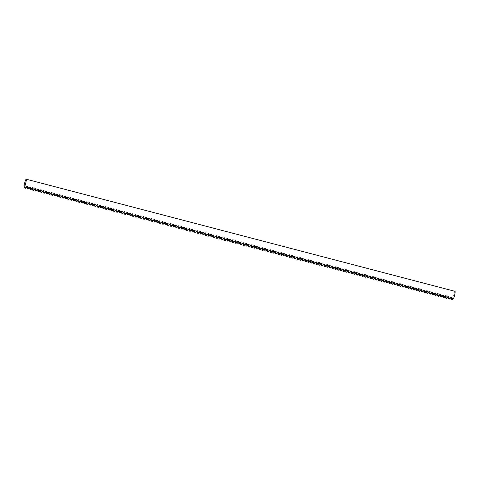 <?xml version="1.0" encoding="UTF-8"?>
<svg xmlns="http://www.w3.org/2000/svg" width="479" height="479" viewBox="0 0 479 479"><rect width="100%" height="100%" fill="white"/><g stroke="black" fill="none" stroke-linecap="round" stroke-linejoin="round"><path stroke-width="0.36" stroke-dasharray="2.4 1.8" d="M26.74 186.924L26.159 186.702L25.459 188.259M32.141 188.337L31.56 188.115L30.86 189.672M37.542 189.744L36.955 189.528L36.26 191.085M42.936 191.157L42.356 190.935L41.655 192.498M48.337 192.57L47.756 192.348L47.056 193.911M53.738 193.983L53.157 193.761L52.456 195.318M59.139 195.396L58.552 195.175L57.857 196.731M64.539 196.803L63.952 196.582L63.252 198.144M69.934 198.216L69.353 197.995L68.653 199.557M75.335 199.629L74.754 199.408L74.053 200.97M80.735 201.042L80.155 200.821L79.454 202.377M86.136 202.455L85.549 202.234L84.855 203.791M91.531 203.862L90.95 203.641L90.25 205.204M96.932 205.275L96.351 205.054L95.65 206.617M102.332 206.689L101.752 206.467L101.051 208.03M107.733 208.102L107.146 207.88L106.452 209.437M113.134 209.515L112.547 209.293L111.847 210.85M118.529 210.922L117.948 210.7L117.247 212.263M123.929 212.335L123.348 212.113L122.648 213.676M129.33 213.748L128.749 213.526L128.049 215.089M134.731 215.161L134.144 214.939L133.449 216.496M140.125 216.574L139.545 216.352L138.844 217.909M145.526 217.981L144.945 217.759L144.245 219.322M150.927 219.394L150.346 219.172L149.646 220.735M156.328 220.807L155.741 220.585L155.046 222.142M161.728 222.22L161.142 221.999L160.441 223.555M167.123 223.627L166.542 223.412L165.842 224.968M172.524 225.04L171.943 224.819L171.243 226.381M177.925 226.453L177.344 226.232L176.643 227.794M183.325 227.866L182.738 227.645L182.044 229.202M188.72 229.279L188.139 229.058L187.439 230.615M194.121 230.686L193.54 230.471L192.839 232.028M199.521 232.099L198.941 231.878L198.24 233.441M204.922 233.512L204.335 233.291L203.641 234.854M210.323 234.926L209.736 234.704L209.036 236.261M215.718 236.339L215.137 236.117L214.436 237.674M221.118 237.746L220.538 237.53L219.837 239.087M226.519 239.159L225.938 238.937L225.238 240.5M231.92 240.572L231.333 240.35L230.638 241.913M237.315 241.985L236.734 241.763L236.033 243.32M242.715 243.398L242.134 243.176L241.434 244.733M248.116 244.805L247.535 244.589L246.835 246.146M253.517 246.218L252.936 245.996L252.235 247.559M258.917 247.631L258.331 247.409L257.63 248.972M264.312 249.044L263.731 248.823L263.031 250.379M269.713 250.457L269.132 250.236L268.432 251.792M275.114 251.864L274.533 251.649L273.832 253.205M280.514 253.277L279.928 253.056L279.233 254.618M285.909 254.69L285.328 254.469L284.628 256.031M291.31 256.103L290.729 255.882L290.029 257.439M296.711 257.516L296.13 257.295L295.429 258.852M302.111 258.923L301.531 258.702L300.83 260.265M307.512 260.337L306.925 260.115L306.225 261.678M312.907 261.75L312.326 261.528L311.625 263.091M318.307 263.163L317.727 262.941L317.026 264.498M323.708 264.576L323.127 264.354L322.427 265.911M329.109 265.983L328.522 265.761L327.828 267.324M334.504 267.396L333.923 267.174L333.222 268.737M339.904 268.809L339.324 268.587L338.623 270.15M345.305 270.222L344.724 270L344.024 271.557M350.706 271.635L350.125 271.413L349.425 272.97M356.107 273.042L355.52 272.82L354.825 274.383M361.501 274.455L360.921 274.233L360.22 275.796M366.902 275.868L366.321 275.647L365.621 277.203M372.303 277.281L371.722 277.06L371.021 278.616M377.703 278.694L377.117 278.473L376.422 280.029M383.098 280.101L382.517 279.88L381.817 281.442M388.499 281.514L387.918 281.293L387.218 282.855M393.9 282.927L393.319 282.706L392.618 284.263M399.3 284.34L398.72 284.119L398.019 285.676M404.701 285.747L404.114 285.532L403.42 287.089M410.096 287.161L409.515 286.939L408.815 288.502M415.497 288.574L414.916 288.352L414.215 289.915M420.897 289.987L420.317 289.765L419.616 291.322M426.298 291.4L425.711 291.178L425.017 292.735M431.693 292.807L431.112 292.591L430.411 294.148M437.093 294.22L436.513 293.998L435.812 295.561M442.494 295.633L441.913 295.411L441.213 296.974M447.895 297.046L447.314 296.824L446.614 298.381M450.595 297.752L450.009 297.531L449.314 299.088M445.195 296.339L444.614 296.118L443.913 297.681M439.794 294.926L439.213 294.705L438.513 296.267M434.393 293.513L433.812 293.292L433.112 294.854M428.998 292.106L428.412 291.885L427.717 293.441M423.598 290.693L423.017 290.472L422.316 292.028M418.197 289.28L417.616 289.059L416.916 290.621M412.796 287.867L412.215 287.645L411.515 289.208M407.395 286.454L406.815 286.232L406.114 287.795M402.001 285.047L401.414 284.825L400.719 286.382M396.6 283.634L396.019 283.412L395.319 284.969M391.199 282.221L390.619 281.999L389.918 283.562M385.799 280.808L385.218 280.586L384.517 282.149M380.404 279.395L379.817 279.179L379.123 280.736M375.003 277.988L374.422 277.766L373.722 279.323M369.602 276.575L369.022 276.353L368.321 277.91M364.202 275.162L363.621 274.94L362.92 276.503M358.801 273.748L358.22 273.527L357.52 275.09M353.406 272.335L352.819 272.12L352.125 273.677M348.005 270.928L347.425 270.707L346.724 272.264M342.605 269.515L342.024 269.294L341.323 270.851M337.204 268.102L336.623 267.881L335.923 269.443M331.809 266.689L331.223 266.468L330.528 268.03M326.409 265.276L325.828 265.061L325.127 266.617M321.008 263.869L320.427 263.648L319.727 265.204M315.607 262.456L315.026 262.235L314.326 263.791M310.206 261.043L309.626 260.821L308.925 262.384M304.812 259.63L304.225 259.408L303.53 260.971M299.411 258.217L298.83 258.001L298.13 259.558M294.01 256.81L293.429 256.588L292.729 258.145M288.609 255.397L288.029 255.175L287.328 256.732M283.215 253.984L282.628 253.762L281.927 255.325M277.814 252.571L277.233 252.349L276.533 253.912M272.413 251.164L271.832 250.942L271.132 252.499M267.013 249.751L266.432 249.529L265.731 251.086M261.612 248.338L261.031 248.116L260.331 249.673M256.217 246.924L255.63 246.703L254.936 248.266M250.816 245.511L250.236 245.29L249.535 246.853M245.416 244.104L244.835 243.883L244.134 245.44M240.015 242.691L239.434 242.47L238.734 244.027M234.62 241.278L234.033 241.057L233.333 242.619M229.219 239.865L228.639 239.644L227.938 241.206M223.819 238.452L223.238 238.231L222.537 239.793M218.418 237.045L217.837 236.824L217.137 238.38M213.017 235.632L212.436 235.411L211.736 236.967M207.623 234.219L207.036 233.997L206.341 235.56M202.222 232.806L201.641 232.584L200.941 234.147M196.821 231.393L196.24 231.171L195.54 232.734M191.42 229.986L190.84 229.764L190.139 231.321M186.026 228.573L185.439 228.351L184.738 229.908M180.625 227.16L180.038 226.938L179.344 228.501M175.224 225.747L174.643 225.525L173.943 227.088M169.823 224.334L169.243 224.118L168.542 225.675M164.423 222.927L163.842 222.705L163.141 224.262M159.028 221.514L158.441 221.292L157.747 222.849M153.627 220.101L153.046 219.879L152.346 221.442M148.227 218.687L147.646 218.466L146.945 220.029M142.826 217.274L142.245 217.059L141.544 218.616M137.431 215.867L136.844 215.646L136.144 217.203M132.03 214.454L131.444 214.233L130.749 215.789M126.63 213.041L126.049 212.82L125.348 214.382M121.229 211.628L120.648 211.407L119.948 212.969M115.828 210.215L115.247 210L114.547 211.556M110.433 208.808L109.847 208.587L109.152 210.143M105.033 207.395L104.452 207.173L103.751 208.73M99.632 205.982L99.051 205.76L98.351 207.323M94.231 204.569L93.65 204.347L92.95 205.91M88.837 203.156L88.25 202.94L87.549 204.497M83.436 201.749L82.849 201.527L82.154 203.084M78.035 200.336L77.454 200.114L76.754 201.671M72.634 198.923L72.054 198.701L71.353 200.264M67.234 197.51L66.653 197.288L65.952 198.851M61.839 196.097L61.252 195.881L60.558 197.438M56.438 194.69L55.857 194.468L55.157 196.025M51.037 193.276L50.457 193.055L49.756 194.612M45.637 191.863L45.056 191.642L44.355 193.205M40.242 190.45L39.655 190.229L38.955 191.792M34.841 189.043L34.254 188.822L33.56 190.379M29.441 187.63L28.86 187.409L28.159 188.966M455.05 291.334A4.479 0.563 -75.3 0 0 453.272 295.92A4.479 0.563 -75.3 0 0 452.787 298.255L452.014 299.794M453.733 297.884L452.787 298.255M452.709 298.237L453.787 297.818M450.009 297.531L451.086 297.112M447.314 296.824L448.386 296.405M444.614 296.118L445.686 295.699M441.913 295.411L442.985 294.992M439.213 294.705L440.285 294.286M436.513 293.998L437.584 293.579M433.812 293.292L434.89 292.873M431.112 292.591L432.19 292.172M428.412 291.885L429.489 291.466M425.711 291.178L426.789 290.759M423.017 290.472L424.089 290.052M420.317 289.765L421.388 289.346M417.616 289.059L418.688 288.639M414.916 288.352L415.988 287.933M412.215 287.645L413.287 287.226M409.515 286.939L410.593 286.52M406.815 286.232L407.892 285.813M404.114 285.532L405.192 285.113M401.414 284.825L402.492 284.406M398.72 284.119L399.791 283.7M396.019 283.412L397.091 282.993M393.319 282.706L394.391 282.287M390.619 281.999L391.69 281.58M387.918 281.293L388.99 280.874M385.218 280.586L386.296 280.167M382.517 279.88L383.595 279.461M379.817 279.179L380.895 278.754M377.117 278.473L378.194 278.054M374.422 277.766L375.494 277.347M371.722 277.06L372.794 276.64M369.022 276.353L370.093 275.934M366.321 275.647L367.393 275.227M363.621 274.94L364.693 274.521M360.921 274.233L361.998 273.814M358.22 273.527L359.298 273.108M355.52 272.82L356.598 272.401M352.819 272.12L353.897 271.695M350.125 271.413L351.197 270.994M347.425 270.707L348.496 270.288M344.724 270L345.796 269.581M342.024 269.294L343.096 268.875M339.324 268.587L340.395 268.168M336.623 267.881L337.701 267.462M333.923 267.174L335.001 266.755M331.223 266.468L332.3 266.049M328.522 265.761L329.6 265.342M325.828 265.061L326.9 264.636M323.127 264.354L324.199 263.935M320.427 263.648L321.499 263.228M317.727 262.941L318.798 262.522M315.026 262.235L316.098 261.815M312.326 261.528L313.404 261.109M309.626 260.821L310.703 260.402M306.925 260.115L308.003 259.696M304.225 259.408L305.303 258.989M301.531 258.702L302.602 258.283M298.83 258.001L299.902 257.582M296.13 257.295L297.202 256.876M293.429 256.588L294.501 256.169M290.729 255.882L291.801 255.463M288.029 255.175L289.106 254.756M285.328 254.469L286.406 254.05M282.628 253.762L283.706 253.343M279.928 253.056L281.005 252.637M277.233 252.349L278.305 251.93M274.533 251.649L275.605 251.224M271.832 250.942L272.904 250.523M269.132 250.236L270.204 249.816M266.432 249.529L267.504 249.11M263.731 248.823L264.803 248.403M261.031 248.116L262.109 247.697M258.331 247.409L259.408 246.99M255.63 246.703L256.708 246.284M252.936 245.996L254.008 245.577M250.236 245.29L251.307 244.871M247.535 244.589L248.607 244.164M244.835 243.883L245.907 243.464M242.134 243.176L243.206 242.757M239.434 242.47L240.506 242.051M236.734 241.763L237.812 241.344M234.033 241.057L235.111 240.638M231.333 240.35L232.411 239.931M228.639 239.644L229.71 239.225M225.938 238.937L227.01 238.518M223.238 238.231L224.31 237.812M220.538 237.53L221.609 237.105M217.837 236.824L218.909 236.404M215.137 236.117L216.209 235.698M212.436 235.411L213.514 234.991M209.736 234.704L210.814 234.285M207.036 233.997L208.114 233.578M204.335 233.291L205.413 232.872M201.641 232.584L202.713 232.165M198.941 231.878L200.012 231.459M196.24 231.171L197.312 230.752M193.54 230.471L194.612 230.052M190.84 229.764L191.911 229.345M188.139 229.058L189.217 228.639M185.439 228.351L186.517 227.932M182.738 227.645L183.816 227.226M180.038 226.938L181.116 226.519M177.344 226.232L178.416 225.813M174.643 225.525L175.715 225.106M171.943 224.819L173.015 224.4M169.243 224.118L170.314 223.693M166.542 223.412L167.614 222.992M163.842 222.705L164.92 222.286M161.142 221.999L162.219 221.579M158.441 221.292L159.519 220.873M155.741 220.585L156.819 220.166M153.046 219.879L154.118 219.46M150.346 219.172L151.418 218.753M147.646 218.466L148.718 218.047M144.945 217.759L146.017 217.34M142.245 217.059L143.317 216.634M139.545 216.352L140.622 215.933M136.844 215.646L137.922 215.227M134.144 214.939L135.222 214.52M131.444 214.233L132.521 213.814M128.749 213.526L129.821 213.107M126.049 212.82L127.121 212.401M123.348 212.113L124.42 211.694M120.648 211.407L121.72 210.988M117.948 210.7L119.02 210.281M115.247 210L116.325 209.574M112.547 209.293L113.625 208.874M109.847 208.587L110.924 208.167M107.146 207.88L108.224 207.461M104.452 207.173L105.524 206.754M101.752 206.467L102.823 206.048M99.051 205.76L100.123 205.341M96.351 205.054L97.423 204.635M93.65 204.347L94.722 203.928M90.95 203.641L92.028 203.222M88.25 202.94L89.328 202.521M85.549 202.234L86.627 201.815M82.849 201.527L83.927 201.108M80.155 200.821L81.226 200.402M77.454 200.114L78.526 199.695M74.754 199.408L75.826 198.989M72.054 198.701L73.125 198.282M69.353 197.995L70.425 197.576M66.653 197.288L67.731 196.869M63.952 196.582L65.03 196.162M61.252 195.881L62.33 195.462M58.552 195.175L59.63 194.755M55.857 194.468L56.929 194.049M53.157 193.761L54.229 193.342M50.457 193.055L51.528 192.636M47.756 192.348L48.828 191.929M45.056 191.642L46.128 191.223M42.356 190.935L43.433 190.516M39.655 190.229L40.733 189.81M36.955 189.528L38.033 189.103M34.254 188.822L35.332 188.403M31.56 188.115L32.632 187.696M28.86 187.409L29.932 186.99M26.159 186.702L27.231 186.283"/><path stroke-width="0.72" d="M26.159 186.702C24.992 188.822 25.351 188.684 27.231 186.283L27.8 186.433L27.423 188.774L26.74 186.924M31.56 188.115C30.393 190.235 30.746 190.097 32.632 187.696L33.201 187.84L32.823 190.187L32.141 188.337M36.955 189.528C35.787 191.648 36.147 191.504 38.033 189.103L38.601 189.253L38.218 191.6L37.542 189.744M42.356 190.935C41.188 193.061 41.547 192.917 43.433 190.516L43.996 190.666L43.619 193.007L42.936 191.157M47.756 192.348C46.589 194.468 46.948 194.33 48.828 191.929L49.397 192.079L49.02 194.42L48.337 192.57M53.157 193.761C51.989 195.881 52.349 195.743 54.229 193.342L54.798 193.492L54.42 195.833L53.738 193.983M58.552 195.175C57.39 197.294 57.743 197.156 59.63 194.755L60.198 194.899L59.815 197.246L59.139 195.396M63.952 196.582C62.785 198.707 63.144 198.563 65.03 196.162L65.599 196.312L65.216 198.659L64.539 196.803M69.353 197.995C68.186 200.12 68.545 199.977 70.425 197.576L70.994 197.725L70.617 200.066L69.934 198.216M74.754 199.408C73.586 201.527 73.946 201.39 75.826 198.989L76.395 199.138L76.017 201.479L75.335 199.629M80.155 200.821C78.987 202.94 79.34 202.803 81.226 200.402L81.795 200.551L81.418 202.892L80.735 201.042M85.549 202.234C84.382 204.353 84.741 204.216 86.627 201.815L87.196 201.958L86.813 204.305L86.136 202.455M90.95 203.641C89.783 205.766 90.142 205.623 92.028 203.222L92.591 203.371L92.213 205.719L91.531 203.862M96.351 205.054C95.183 207.179 95.543 207.036 97.423 204.635L97.991 204.784L97.614 207.126L96.932 205.275M101.752 206.467C100.584 208.587 100.943 208.449 102.823 206.048L103.392 206.198L103.015 208.539L102.332 206.689M107.146 207.88C105.985 210 106.338 209.862 108.224 207.461L108.793 207.611L108.41 209.952L107.733 208.102M112.547 209.293C111.379 211.413 111.739 211.275 113.625 208.874L114.194 209.018L113.81 211.365L113.134 209.515M117.948 210.7C116.78 212.826 117.139 212.682 119.02 210.281L119.588 210.431L119.211 212.778L118.529 210.922M123.348 212.113C122.181 214.239 122.54 214.095 124.42 211.694L124.989 211.844L124.612 214.185L123.929 212.335M128.749 213.526C127.582 215.646 127.935 215.508 129.821 213.107L130.39 213.257L130.013 215.598L129.33 213.748M134.144 214.939C132.976 217.059 133.336 216.921 135.222 214.52L135.791 214.67L135.407 217.011L134.731 215.161M139.545 216.352C138.377 218.472 138.736 218.334 140.622 215.933L141.185 216.077L140.808 218.424L140.125 216.574M144.945 217.759C143.778 219.885 144.137 219.741 146.017 217.34L146.586 217.49L146.209 219.837L145.526 217.981M150.346 219.172C149.179 221.292 149.538 221.154 151.418 218.753L151.987 218.903L151.609 221.244L150.927 219.394M155.741 220.585C154.579 222.705 154.933 222.567 156.819 220.166L157.387 220.316L157.004 222.657L156.328 220.807M161.142 221.999C159.974 224.118 160.333 223.98 162.219 221.579L162.788 221.729L162.405 224.07L161.728 222.22M166.542 223.412C165.375 225.531 165.734 225.393 167.614 222.992L168.183 223.136L167.806 225.483L167.123 223.627M171.943 224.819C170.775 226.944 171.135 226.801 173.015 224.4L173.584 224.549L173.206 226.896L172.524 225.04M177.344 226.232C176.176 228.351 176.529 228.214 178.416 225.813L178.984 225.962L178.607 228.303L177.925 226.453M182.738 227.645C181.571 229.764 181.93 229.627 183.816 227.226L184.385 227.375L184.002 229.716L183.325 227.866M188.139 229.058C186.972 231.177 187.331 231.04 189.217 228.639L189.78 228.788L189.403 231.129L188.72 229.279M193.54 230.471C192.372 232.59 192.732 232.453 194.612 230.052L195.181 230.195L194.803 232.543L194.121 230.686M198.941 231.878C197.773 234.003 198.132 233.86 200.012 231.459L200.581 231.608L200.204 233.956L199.521 232.099M204.335 233.291C203.174 235.411 203.527 235.273 205.413 232.872L205.982 233.022L205.599 235.363L204.922 233.512M209.736 234.704C208.569 236.824 208.928 236.686 210.814 234.285L211.383 234.435L210.999 236.776L210.323 234.926M215.137 236.117C213.969 238.237 214.329 238.099 216.209 235.698L216.777 235.842L216.4 238.189L215.718 236.339M220.538 237.53C219.37 239.65 219.729 239.506 221.609 237.105L222.178 237.255L221.801 239.602L221.118 237.746M225.938 238.937C224.771 241.063 225.124 240.919 227.01 238.518L227.579 238.668L227.202 241.015L226.519 239.159M231.333 240.35C230.165 242.47 230.525 242.332 232.411 239.931L232.98 240.081L232.596 242.422L231.92 240.572M236.734 241.763C235.566 243.883 235.925 243.745 237.812 241.344L238.374 241.494L237.997 243.835L237.315 241.985M242.134 243.176C240.967 245.296 241.326 245.158 243.206 242.757L243.775 242.901L243.398 245.248L242.715 243.398M247.535 244.589C246.368 246.709 246.727 246.565 248.607 244.164L249.176 244.314L248.799 246.661L248.116 244.805M252.936 245.996C251.768 248.122 252.122 247.978 254.008 245.577L254.577 245.727L254.193 248.068L253.517 246.218M258.331 247.409C257.163 249.529 257.522 249.391 259.408 246.99L259.977 247.14L259.594 249.481L258.917 247.631M263.731 248.823C262.564 250.942 262.923 250.804 264.803 248.403L265.372 248.553L264.995 250.894L264.312 249.044M269.132 250.236C267.965 252.355 268.324 252.217 270.204 249.816L270.773 249.96L270.396 252.307L269.713 250.457M274.533 251.649C273.365 253.768 273.719 253.625 275.605 251.224L276.173 251.373L275.796 253.72L275.114 251.864M279.928 253.056C278.76 255.181 279.119 255.038 281.005 252.637L281.574 252.786L281.191 255.127L280.514 253.277M285.328 254.469C284.161 256.588 284.52 256.451 286.406 254.05L286.969 254.199L286.592 256.54L285.909 254.69M290.729 255.882C289.561 258.001 289.921 257.864 291.801 255.463L292.37 255.612L291.992 257.953L291.31 256.103M296.13 257.295C294.962 259.414 295.321 259.277 297.202 256.876L297.77 257.019L297.393 259.367L296.711 257.516M301.531 258.702C300.363 260.827 300.716 260.684 302.602 258.283L303.171 258.432L302.788 260.78L302.111 258.923M306.925 260.115C305.758 262.241 306.117 262.097 308.003 259.696L308.572 259.846L308.189 262.187L307.512 260.337M312.326 261.528C311.158 263.648 311.518 263.51 313.404 261.109L313.967 261.259L313.589 263.6L312.907 261.75M317.727 262.941C316.559 265.061 316.918 264.923 318.798 262.522L319.367 262.672L318.99 265.013L318.307 263.163M323.127 264.354C321.96 266.474 322.313 266.336 324.199 263.935L324.768 264.079L324.391 266.426L323.708 264.576M328.522 265.761C327.355 267.887 327.714 267.743 329.6 265.342L330.169 265.492L329.786 267.839L329.109 265.983M333.923 267.174C332.755 269.3 333.115 269.156 335.001 266.755L335.563 266.905L335.186 269.246L334.504 267.396M339.324 268.587C338.156 270.707 338.515 270.569 340.395 268.168L340.964 268.318L340.587 270.659L339.904 268.809M344.724 270C343.557 272.12 343.916 271.982 345.796 269.581L346.365 269.731L345.988 272.072L345.305 270.222M350.125 271.413C348.957 273.533 349.311 273.395 351.197 270.994L351.766 271.138L351.382 273.485L350.706 271.635M355.52 272.82C354.352 274.946 354.711 274.802 356.598 272.401L357.166 272.551L356.783 274.898L356.107 273.042M360.921 274.233C359.753 276.359 360.112 276.215 361.998 273.814L362.561 273.964L362.184 276.305L361.501 274.455M366.321 275.647C365.154 277.766 365.513 277.628 367.393 275.227L367.962 275.377L367.585 277.718L366.902 275.868M371.722 277.06C370.554 279.179 370.914 279.041 372.794 276.64L373.363 276.79L372.985 279.131L372.303 277.281M377.117 278.473C375.949 280.592 376.308 280.454 378.194 278.054L378.763 278.197L378.38 280.544L377.703 278.694M382.517 279.88C381.35 282.005 381.709 281.862 383.595 279.461L384.158 279.61L383.781 281.957L383.098 280.101M387.918 281.293C386.751 283.412 387.11 283.275 388.99 280.874L389.559 281.023L389.182 283.364L388.499 281.514M393.319 282.706C392.151 284.825 392.511 284.688 394.391 282.287L394.959 282.436L394.582 284.777L393.9 282.927M398.72 284.119C397.552 286.238 397.905 286.101 399.791 283.7L400.36 283.849L399.983 286.191L399.3 284.34M404.114 285.532C402.947 287.651 403.306 287.514 405.192 285.113L405.761 285.256L405.378 287.604L404.701 285.747M409.515 286.939C408.348 289.065 408.707 288.921 410.593 286.52L411.156 286.67L410.778 289.017L410.096 287.161M414.916 288.352C413.748 290.472 414.107 290.334 415.988 287.933L416.556 288.083L416.179 290.424L415.497 288.574M420.317 289.765C419.149 291.885 419.508 291.747 421.388 289.346L421.957 289.496L421.58 291.837L420.897 289.987M425.711 291.178C424.544 293.298 424.903 293.16 426.789 290.759L427.358 290.909L426.975 293.25L426.298 291.4M431.112 292.591C429.944 294.711 430.304 294.567 432.19 292.172L432.753 292.316L432.375 294.663L431.693 292.807M436.513 293.998C435.345 296.124 435.704 295.98 437.584 293.579L438.153 293.729L437.776 296.076L437.093 294.22M441.913 295.411C440.746 297.531 441.105 297.393 442.985 294.992L443.554 295.142L443.177 297.483L442.494 295.633M447.314 296.824C446.147 298.944 446.5 298.806 448.386 296.405L448.955 296.555L448.578 298.896L447.895 297.046M450.009 297.531C448.841 299.65 449.2 299.513 451.086 297.112L451.655 297.261L451.272 299.603L450.595 297.752M444.614 296.118C443.446 298.237 443.805 298.1 445.686 295.699L446.254 295.848L445.877 298.189L445.195 296.339M439.213 294.705C438.046 296.83 438.405 296.687 440.285 294.286L440.854 294.435L440.476 296.776L439.794 294.926M433.812 293.292C432.645 295.417 433.004 295.274 434.89 292.873L435.453 293.022L435.076 295.369L434.393 293.513M428.412 291.885C427.244 294.004 427.603 293.867 429.489 291.466L430.058 291.609L429.675 293.956L428.998 292.106M423.017 290.472C421.849 292.591 422.203 292.453 424.089 290.052L424.657 290.202L424.28 292.543L423.598 290.693M417.616 289.059C416.449 291.178 416.808 291.04 418.688 288.639L419.257 288.789L418.88 291.13L418.197 289.28M412.215 287.645C411.048 289.771 411.407 289.627 413.287 287.226L413.856 287.376L413.479 289.717L412.796 287.867M406.815 286.232C405.647 288.358 406.006 288.214 407.892 285.813L408.455 285.963L408.078 288.31L407.395 286.454M401.414 284.825C400.246 286.945 400.606 286.807 402.492 284.406L403.061 284.55L402.677 286.897L402.001 285.047M396.019 283.412C394.852 285.532 395.211 285.394 397.091 282.993L397.66 283.143L397.283 285.484L396.6 283.634M390.619 281.999C389.451 284.119 389.81 283.981 391.69 281.58L392.259 281.73L391.882 284.071L391.199 282.221M385.218 280.586C384.05 282.712 384.409 282.568 386.296 280.167L386.858 280.317L386.481 282.658L385.799 280.808M379.817 279.179C378.649 281.299 379.009 281.155 380.895 278.754L381.464 278.904L381.08 281.251L380.404 279.395M374.422 277.766C373.255 279.886 373.608 279.748 375.494 277.347L376.063 277.491L375.686 279.838L375.003 277.988M369.022 276.353C367.854 278.473 368.213 278.335 370.093 275.934L370.662 276.084L370.285 278.425L369.602 276.575M363.621 274.94C362.453 277.06 362.813 276.922 364.693 274.521L365.261 274.671L364.884 277.012L364.202 275.162M358.22 273.527C357.053 275.653 357.412 275.509 359.298 273.108L359.861 273.258L359.484 275.605L358.801 273.748M352.819 272.12C351.652 274.239 352.011 274.096 353.897 271.695L354.466 271.844L354.083 274.192L353.406 272.335M347.425 270.707C346.257 272.826 346.616 272.689 348.496 270.288L349.065 270.431L348.688 272.779L348.005 270.928M342.024 269.294C340.856 271.413 341.216 271.276 343.096 268.875L343.665 269.024L343.287 271.365L342.605 269.515M336.623 267.881C335.456 270 335.815 269.863 337.701 267.462L338.264 267.611L337.887 269.952L337.204 268.102M331.223 266.468C330.055 268.593 330.414 268.45 332.3 266.049L332.869 266.198L332.486 268.545L331.809 266.689M325.828 265.061C324.66 267.18 325.013 267.037 326.9 264.636L327.468 264.785L327.085 267.132L326.409 265.276M320.427 263.648C319.259 265.767 319.619 265.629 321.499 263.228L322.068 263.378L321.69 265.719L321.008 263.869M315.026 262.235C313.859 264.354 314.218 264.216 316.098 261.815L316.667 261.965L316.29 264.306L315.607 262.456M309.626 260.821C308.458 262.941 308.817 262.803 310.703 260.402L311.266 260.552L310.889 262.893L310.206 261.043M304.225 259.408C303.057 261.534 303.417 261.39 305.303 258.989L305.871 259.139L305.488 261.486L304.812 259.63M298.83 258.001C297.663 260.121 298.016 259.983 299.902 257.582L300.471 257.726L300.094 260.073L299.411 258.217M293.429 256.588C292.262 258.708 292.621 258.57 294.501 256.169L295.07 256.319L294.693 258.66L294.01 256.81M288.029 255.175C286.861 257.295 287.22 257.157 289.106 254.756L289.669 254.906L289.292 257.247L288.609 255.397M282.628 253.762C281.46 255.882 281.82 255.744 283.706 253.343L284.275 253.493L283.891 255.834L283.215 253.984M277.233 252.349C276.066 254.475 276.419 254.331 278.305 251.93L278.874 252.08L278.491 254.427L277.814 252.571M271.832 250.942C270.665 253.062 271.024 252.924 272.904 250.523L273.473 250.667L273.096 253.014L272.413 251.164M266.432 249.529C265.264 251.649 265.623 251.511 267.504 249.11L268.072 249.26L267.695 251.601L267.013 249.751M261.031 248.116C259.863 250.236 260.223 250.098 262.109 247.697L262.672 247.847L262.294 250.188L261.612 248.338M255.63 246.703C254.463 248.829 254.822 248.685 256.708 246.284L257.277 246.434L256.894 248.775L256.217 246.924M250.236 245.29C249.068 247.415 249.421 247.272 251.307 244.871L251.876 245.02L251.499 247.368L250.816 245.511M244.835 243.883C243.667 246.002 244.027 245.865 245.907 243.464L246.475 243.607L246.098 245.955L245.416 244.104M239.434 242.47C238.267 244.589 238.626 244.452 240.506 242.051L241.075 242.2L240.697 244.541L240.015 242.691M234.033 241.057C232.866 243.176 233.225 243.039 235.111 240.638L235.68 240.787L235.297 243.128L234.62 241.278M228.639 239.644C227.471 241.769 227.824 241.626 229.71 239.225L230.279 239.374L229.896 241.715L229.219 239.865M223.238 238.231C222.07 240.356 222.43 240.213 224.31 237.812L224.879 237.961L224.501 240.308L223.819 238.452M217.837 236.824C216.67 238.943 217.029 238.805 218.909 236.404L219.478 236.548L219.101 238.895L218.418 237.045M212.436 235.411C211.269 237.53 211.628 237.392 213.514 234.991L214.077 235.141L213.7 237.482L213.017 235.632M207.036 233.997C205.868 236.117 206.227 235.979 208.114 233.578L208.682 233.728L208.299 236.069L207.623 234.219M201.641 232.584C200.473 234.71 200.827 234.566 202.713 232.165L203.282 232.315L202.904 234.656L202.222 232.806M196.24 231.171C195.073 233.297 195.432 233.153 197.312 230.752L197.881 230.902L197.504 233.249L196.821 231.393M190.84 229.764C189.672 231.884 190.031 231.746 191.911 229.345L192.48 229.489L192.103 231.836L191.42 229.986M185.439 228.351C184.271 230.471 184.631 230.333 186.517 227.932L187.085 228.082L186.702 230.423L186.026 228.573M180.038 226.938C178.877 229.058 179.23 228.92 181.116 226.519L181.685 226.669L181.302 229.01L180.625 227.16M174.643 225.525C173.476 227.651 173.835 227.507 175.715 225.106L176.284 225.256L175.907 227.597L175.224 225.747M169.243 224.118C168.075 226.238 168.434 226.094 170.314 223.693L170.883 223.843L170.506 226.19L169.823 224.334M163.842 222.705C162.674 224.825 163.034 224.687 164.92 222.286L165.483 222.43L165.105 224.777L164.423 222.927M158.441 221.292C157.274 223.412 157.633 223.274 159.519 220.873L160.088 221.023L159.705 223.364L159.028 221.514M153.046 219.879C151.879 221.999 152.232 221.861 154.118 219.46L154.687 219.61L154.31 221.951L153.627 220.101M147.646 218.466C146.478 220.591 146.837 220.448 148.718 218.047L149.286 218.196L148.909 220.538L148.227 218.687M142.245 217.059C141.077 219.178 141.437 219.035 143.317 216.634L143.886 216.783L143.508 219.131L142.826 217.274M136.844 215.646C135.677 217.765 136.036 217.628 137.922 215.227L138.491 215.37L138.108 217.717L137.431 215.867M131.444 214.233C130.282 216.352 130.635 216.215 132.521 213.814L133.09 213.963L132.707 216.304L132.03 214.454M126.049 212.82C124.881 214.939 125.241 214.802 127.121 212.401L127.689 212.55L127.312 214.891L126.63 213.041M120.648 211.407C119.481 213.532 119.84 213.389 121.72 210.988L122.289 211.137L121.911 213.484L121.229 211.628M115.247 210C114.08 212.119 114.439 211.975 116.325 209.574L116.888 209.724L116.511 212.071L115.828 210.215M109.847 208.587C108.679 210.706 109.038 210.568 110.924 208.167L111.493 208.311L111.11 210.658L110.433 208.808M104.452 207.173C103.284 209.293 103.638 209.155 105.524 206.754L106.093 206.904L105.715 209.245L105.033 207.395M99.051 205.76C97.884 207.88 98.243 207.742 100.123 205.341L100.692 205.491L100.315 207.832L99.632 205.982M93.65 204.347C92.483 206.473 92.842 206.329 94.722 203.928L95.291 204.078L94.914 206.425L94.231 204.569M88.25 202.94C87.082 205.06 87.441 204.916 89.328 202.521L89.896 202.665L89.513 205.012L88.837 203.156M82.849 201.527C81.687 203.647 82.041 203.509 83.927 201.108L84.496 201.258L84.112 203.599L83.436 201.749M77.454 200.114C76.287 202.234 76.646 202.096 78.526 199.695L79.095 199.845L78.718 202.186L78.035 200.336M72.054 198.701C70.886 200.821 71.245 200.683 73.125 198.282L73.694 198.432L73.317 200.773L72.634 198.923M66.653 197.288C65.485 199.414 65.845 199.27 67.731 196.869L68.293 197.019L67.916 199.366L67.234 197.51M61.252 195.881C60.085 198.001 60.444 197.863 62.33 195.462L62.899 195.606L62.515 197.953L61.839 196.097M55.857 194.468C54.69 196.588 55.043 196.45 56.929 194.049L57.498 194.199L57.121 196.54L56.438 194.69M50.457 193.055C49.289 195.175 49.648 195.037 51.528 192.636L52.097 192.786L51.72 195.127L51.037 193.276M45.056 191.642C43.888 193.761 44.248 193.624 46.128 191.223L46.697 191.372L46.319 193.714L45.637 191.863M39.655 190.229C38.488 192.354 38.847 192.211 40.733 189.81L41.302 189.959L40.919 192.307L40.242 190.45M34.254 188.822C33.093 190.941 33.446 190.804 35.332 188.403L35.901 188.546L35.518 190.893L34.841 189.043M28.86 187.409C27.692 189.528 28.051 189.391 29.932 186.99L30.5 187.139L30.123 189.48L29.441 187.63M24.435 183.786A4.479 0.563 -75.3 0 0 23.95 186.127L25.022 185.702A4.479 0.563 -75.3 0 0 25.722 183.283A4.479 0.563 -75.3 0 0 26.213 179.206A4.479 0.563 -75.3 0 0 24.435 183.786M452.709 298.237C451.541 300.357 451.901 300.219 453.787 297.818L453.864 297.836A4.479 0.563 -75.3 0 0 454.559 295.417A4.479 0.563 -75.3 0 0 455.05 291.334L26.213 179.206M25.1 185.726L24.722 188.067L24.028 186.145M25.022 185.702L23.95 186.127M450.679 297.639L451.655 297.261M447.985 296.932L448.955 296.555M445.284 296.226L446.254 295.848M442.584 295.519L443.554 295.142M439.884 294.813L440.854 294.435M437.183 294.106L438.153 293.729M434.483 293.405L435.453 293.022M431.783 292.699L432.753 292.316M429.082 291.992L430.058 291.609M426.382 291.286L427.358 290.909M423.687 290.579L424.657 290.202M420.987 289.873L421.957 289.496M418.287 289.166L419.257 288.789M415.586 288.46L416.556 288.083M412.886 287.753L413.856 287.376M410.186 287.047L411.156 286.67M407.485 286.346L408.455 285.963M404.785 285.64L405.761 285.256M402.085 284.933L403.061 284.55M399.39 284.227L400.36 283.849M396.69 283.52L397.66 283.143M393.989 282.814L394.959 282.436M391.289 282.107L392.259 281.73M388.589 281.401L389.559 281.023M385.888 280.694L386.858 280.317M383.188 279.993L384.158 279.61M380.488 279.287L381.464 278.904M377.787 278.58L378.763 278.197M375.093 277.874L376.063 277.491M372.393 277.167L373.363 276.79M369.692 276.461L370.662 276.084M366.992 275.754L367.962 275.377M364.291 275.048L365.261 274.671M361.591 274.341L362.561 273.964M358.891 273.635L359.861 273.258M356.19 272.934L357.166 272.551M353.49 272.228L354.466 271.844M350.796 271.521L351.766 271.138M348.095 270.815L349.065 270.431M345.395 270.108L346.365 269.731M342.695 269.402L343.665 269.024M339.994 268.695L340.964 268.318M337.294 267.989L338.264 267.611M334.593 267.282L335.563 266.905M331.893 266.575L332.869 266.198M329.193 265.875L330.169 265.492M326.498 265.168L327.468 264.785M323.798 264.462L324.768 264.079M321.098 263.755L322.068 263.378M318.397 263.049L319.367 262.672M315.697 262.342L316.667 261.965M312.997 261.636L313.967 261.259M310.296 260.929L311.266 260.552M307.596 260.223L308.572 259.846M304.895 259.516L305.871 259.139M302.201 258.816L303.171 258.432M299.501 258.109L300.471 257.726M296.8 257.403L297.77 257.019M294.1 256.696L295.07 256.319M291.4 255.99L292.37 255.612M288.699 255.283L289.669 254.906M285.999 254.577L286.969 254.199M283.299 253.87L284.275 253.493M280.598 253.163L281.574 252.786M277.904 252.463L278.874 252.08M275.203 251.756L276.173 251.373M272.503 251.05L273.473 250.667M269.803 250.343L270.773 249.96M267.102 249.637L268.072 249.26M264.402 248.93L265.372 248.553M261.702 248.224L262.672 247.847M259.001 247.517L259.977 247.14M256.301 246.811L257.277 246.434M253.607 246.104L254.577 245.727M250.906 245.404L251.876 245.02M248.206 244.697L249.176 244.314M245.505 243.991L246.475 243.607M242.805 243.284L243.775 242.901M240.105 242.578L241.075 242.2M237.404 241.871L238.374 241.494M234.704 241.165L235.68 240.787M232.004 240.458L232.98 240.081M229.309 239.751L230.279 239.374M226.609 239.045L227.579 238.668M223.909 238.344L224.879 237.961M221.208 237.638L222.178 237.255M218.508 236.931L219.478 236.548M215.807 236.225L216.777 235.842M213.107 235.518L214.077 235.141M210.407 234.812L211.383 234.435M207.706 234.105L208.682 233.728M205.012 233.399L205.982 233.022M202.312 232.692L203.282 232.315M199.611 231.986L200.581 231.608M196.911 231.285L197.881 230.902M194.211 230.579L195.181 230.195M191.51 229.872L192.48 229.489M188.81 229.166L189.78 228.788M186.109 228.459L187.085 228.082M183.409 227.753L184.385 227.375M180.709 227.046L181.685 226.669M178.014 226.339L178.984 225.962M175.314 225.633L176.284 225.256M172.614 224.932L173.584 224.549M169.913 224.226L170.883 223.843M167.213 223.519L168.183 223.136M164.513 222.813L165.483 222.43M161.812 222.106L162.788 221.729M159.112 221.4L160.088 221.023M156.411 220.693L157.387 220.316M153.717 219.987L154.687 219.61M151.017 219.28L151.987 218.903M148.316 218.574L149.286 218.196M145.616 217.873L146.586 217.49M142.916 217.167L143.886 216.783M140.215 216.46L141.185 216.077M137.515 215.754L138.491 215.37M134.815 215.047L135.791 214.67M132.114 214.341L133.09 213.963M129.42 213.634L130.39 213.257M126.719 212.927L127.689 212.55M124.019 212.221L124.989 211.844M121.319 211.514L122.289 211.137M118.618 210.814L119.588 210.431M115.918 210.107L116.888 209.724M113.218 209.401L114.194 209.018M110.517 208.694L111.493 208.311M107.817 207.988L108.793 207.611M105.123 207.281L106.093 206.904M102.422 206.575L103.392 206.198M99.722 205.868L100.692 205.491M97.021 205.162L97.991 204.784M94.321 204.455L95.291 204.078M91.621 203.755L92.591 203.371M88.92 203.048L89.896 202.665M86.22 202.342L87.196 201.958M83.52 201.635L84.496 201.258M80.825 200.929L81.795 200.551M78.125 200.222L79.095 199.845M75.425 199.515L76.395 199.138M72.724 198.809L73.694 198.432M70.024 198.102L70.994 197.725M67.323 197.396L68.293 197.019M64.623 196.695L65.599 196.312M61.923 195.989L62.899 195.606M59.222 195.282L60.198 194.899M56.528 194.576L57.498 194.199M53.828 193.869L54.798 193.492M51.127 193.163L52.097 192.786M48.427 192.456L49.397 192.079M45.727 191.75L46.697 191.372M43.026 191.043L43.996 190.666M40.326 190.343L41.302 189.959M37.625 189.636L38.601 189.253M34.925 188.93L35.901 188.546M32.231 188.223L33.201 187.84M29.53 187.517L30.5 187.139M26.83 186.81L27.8 186.433M24.722 188.067L25.459 188.259M27.423 188.774L28.159 188.966M30.123 189.48L30.86 189.672M32.823 190.187L33.56 190.379M35.518 190.893L36.26 191.085M38.218 191.6L38.955 191.792M40.919 192.307L41.655 192.498M43.619 193.007L44.355 193.205M46.319 193.714L47.056 193.911M49.02 194.42L49.756 194.612M51.72 195.127L52.456 195.318M54.42 195.833L55.157 196.025M57.121 196.54L57.857 196.731M59.815 197.246L60.558 197.438M62.515 197.953L63.252 198.144M65.216 198.659L65.952 198.851M67.916 199.366L68.653 199.557M70.617 200.066L71.353 200.264M73.317 200.773L74.053 200.97M76.017 201.479L76.754 201.671M78.718 202.186L79.454 202.377M81.418 202.892L82.154 203.084M84.112 203.599L84.855 203.791M86.813 204.305L87.549 204.497M89.513 205.012L90.25 205.204M92.213 205.719L92.95 205.91M94.914 206.425L95.65 206.617M97.614 207.126L98.351 207.323M100.315 207.832L101.051 208.03M103.015 208.539L103.751 208.73M105.715 209.245L106.452 209.437M108.41 209.952L109.152 210.143M111.11 210.658L111.847 210.85M113.81 211.365L114.547 211.556M116.511 212.071L117.247 212.263M119.211 212.778L119.948 212.969M121.911 213.484L122.648 213.676M124.612 214.185L125.348 214.382M127.312 214.891L128.049 215.089M130.013 215.598L130.749 215.789M132.707 216.304L133.449 216.496M135.407 217.011L136.144 217.203M138.108 217.717L138.844 217.909M140.808 218.424L141.544 218.616M143.508 219.131L144.245 219.322M146.209 219.837L146.945 220.029M148.909 220.538L149.646 220.735M151.609 221.244L152.346 221.442M154.31 221.951L155.046 222.142M157.004 222.657L157.747 222.849M159.705 223.364L160.441 223.555M162.405 224.07L163.141 224.262M165.105 224.777L165.842 224.968M167.806 225.483L168.542 225.675M170.506 226.19L171.243 226.381M173.206 226.896L173.943 227.088M175.907 227.597L176.643 227.794M178.607 228.303L179.344 228.501M181.302 229.01L182.044 229.202M184.002 229.716L184.738 229.908M186.702 230.423L187.439 230.615M189.403 231.129L190.139 231.321M192.103 231.836L192.839 232.028M194.803 232.543L195.54 232.734M197.504 233.249L198.24 233.441M200.204 233.956L200.941 234.147M202.904 234.656L203.641 234.854M205.599 235.363L206.341 235.56M208.299 236.069L209.036 236.261M210.999 236.776L211.736 236.967M213.7 237.482L214.436 237.674M216.4 238.189L217.137 238.38M219.101 238.895L219.837 239.087M221.801 239.602L222.537 239.793M224.501 240.308L225.238 240.5M227.202 241.015L227.938 241.206M229.896 241.715L230.638 241.913M232.596 242.422L233.333 242.619M235.297 243.128L236.033 243.32M237.997 243.835L238.734 244.027M240.697 244.541L241.434 244.733M243.398 245.248L244.134 245.44M246.098 245.955L246.835 246.146M248.799 246.661L249.535 246.853M251.499 247.368L252.235 247.559M254.193 248.068L254.936 248.266M256.894 248.775L257.63 248.972M259.594 249.481L260.331 249.673M262.294 250.188L263.031 250.379M264.995 250.894L265.731 251.086M267.695 251.601L268.432 251.792M270.396 252.307L271.132 252.499M273.096 253.014L273.832 253.205M275.796 253.72L276.533 253.912M278.491 254.427L279.233 254.618M281.191 255.127L281.927 255.325M283.891 255.834L284.628 256.031M286.592 256.54L287.328 256.732M289.292 257.247L290.029 257.439M291.992 257.953L292.729 258.145M294.693 258.66L295.429 258.852M297.393 259.367L298.13 259.558M300.094 260.073L300.83 260.265M302.788 260.78L303.53 260.971M305.488 261.486L306.225 261.678M308.189 262.187L308.925 262.384M310.889 262.893L311.625 263.091M313.589 263.6L314.326 263.791M316.29 264.306L317.026 264.498M318.99 265.013L319.727 265.204M321.69 265.719L322.427 265.911M324.391 266.426L325.127 266.617M327.085 267.132L327.828 267.324M329.786 267.839L330.528 268.03M332.486 268.545L333.222 268.737M335.186 269.246L335.923 269.443M337.887 269.952L338.623 270.15M340.587 270.659L341.323 270.851M343.287 271.365L344.024 271.557M345.988 272.072L346.724 272.264M348.688 272.779L349.425 272.97M351.382 273.485L352.125 273.677M354.083 274.192L354.825 274.383M356.783 274.898L357.52 275.09M359.484 275.605L360.22 275.796M362.184 276.305L362.92 276.503M364.884 277.012L365.621 277.203M367.585 277.718L368.321 277.91M370.285 278.425L371.021 278.616M372.985 279.131L373.722 279.323M375.686 279.838L376.422 280.029M378.38 280.544L379.123 280.736M381.08 281.251L381.817 281.442M383.781 281.957L384.517 282.149M386.481 282.658L387.218 282.855M389.182 283.364L389.918 283.562M391.882 284.071L392.618 284.263M394.582 284.777L395.319 284.969M397.283 285.484L398.019 285.676M399.983 286.191L400.719 286.382M402.677 286.897L403.42 287.089M405.378 287.604L406.114 287.795M408.078 288.31L408.815 288.502M410.778 289.017L411.515 289.208M413.479 289.717L414.215 289.915M416.179 290.424L416.916 290.621M418.88 291.13L419.616 291.322M421.58 291.837L422.316 292.028M424.28 292.543L425.017 292.735M426.975 293.25L427.717 293.441M429.675 293.956L430.411 294.148M432.375 294.663L433.112 294.854M435.076 295.369L435.812 295.561M437.776 296.076L438.513 296.267M440.476 296.776L441.213 296.974M443.177 297.483L443.913 297.681M445.877 298.189L446.614 298.381M448.578 298.896L449.314 299.088M451.272 299.603L452.014 299.794"/></g></svg>

